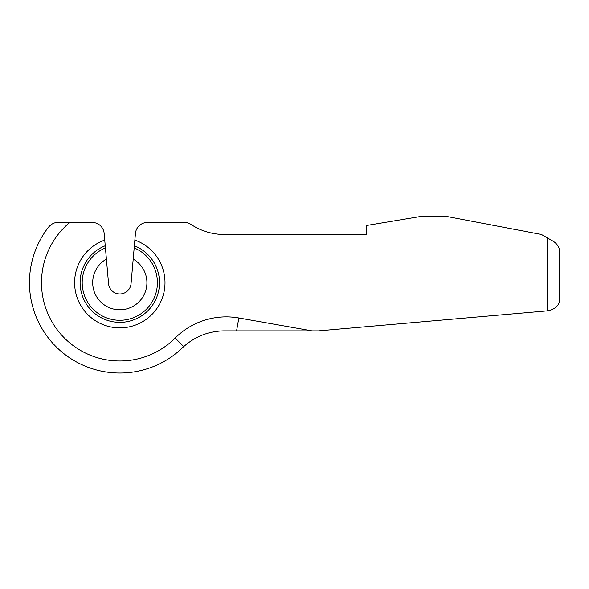 <?xml version="1.0" encoding="UTF-8"?>
<svg xmlns="http://www.w3.org/2000/svg" width="589" height="589" viewBox="0 0 589 589"><rect width="100%" height="100%" fill="white"/><g stroke="black" fill="none" stroke-linecap="round" stroke-linejoin="round"><path stroke-width="0.88" d="M236.572 330.871L311.956 330.871L238.847 317.979A72.285 72.285 0 0 0 175.183 338.049A78.308 78.308 0 0 1 61.941 335.443A78.308 78.308 0 0 1 69.767 222.443L58.083 222.443C54.63 222.325 51.464 223.872 48.585 227.074A90.36 90.36 0 0 0 59.327 349.807A90.36 90.36 0 0 0 182.516 347.738L183.724 346.597C195.415 336.312 208.948 331.07 224.321 330.871L236.572 330.871L238.847 317.979M135.448 233.435L134.866 240.084L135.448 233.435A12.045 12.045 0 0 1 147.449 222.443L184.357 222.443A12.045 12.045 0 0 1 191.02 224.446A60.24 60.24 0 0 0 224.321 234.488L366.785 234.488L366.785 225.454L421.002 216.413L446.491 216.413L541.475 234.488L547.505 237.963L547.505 310.845L548.521 310.756L318.597 330.871L311.956 330.871M140.182 224.88L138.901 225.999L140.182 224.88M134.373 245.768A39.677 39.677 0 0 1 119.81 322.36A39.677 39.677 0 0 1 105.247 245.768L105.431 247.925A37.608 37.608 0 0 0 119.81 320.283A37.608 37.608 0 0 0 134.182 247.925L134.866 240.084A45.176 45.176 0 0 1 119.81 327.859A45.176 45.176 0 0 1 104.746 240.084L104.165 233.435A12.045 12.045 0 0 0 92.164 222.443L69.767 222.443M559.55 298.748C559.734 304.741 556.075 308.746 548.55 310.749C556.075 308.746 559.734 304.741 559.55 298.748L559.55 251.878C559.653 247.763 557.65 244.28 553.527 241.446L547.505 237.963M106.41 259.108L108.56 283.662A11.287 11.287 0 0 0 119.81 293.97A11.287 11.287 0 0 0 131.052 283.662L133.202 259.108A27.109 27.109 0 0 1 119.81 309.785A27.109 27.109 0 0 1 106.41 259.108L105.431 247.925M134.182 247.925L133.202 259.108M105.247 245.768L104.165 233.435M183.702 346.575L175.183 338.049"/></g></svg>
